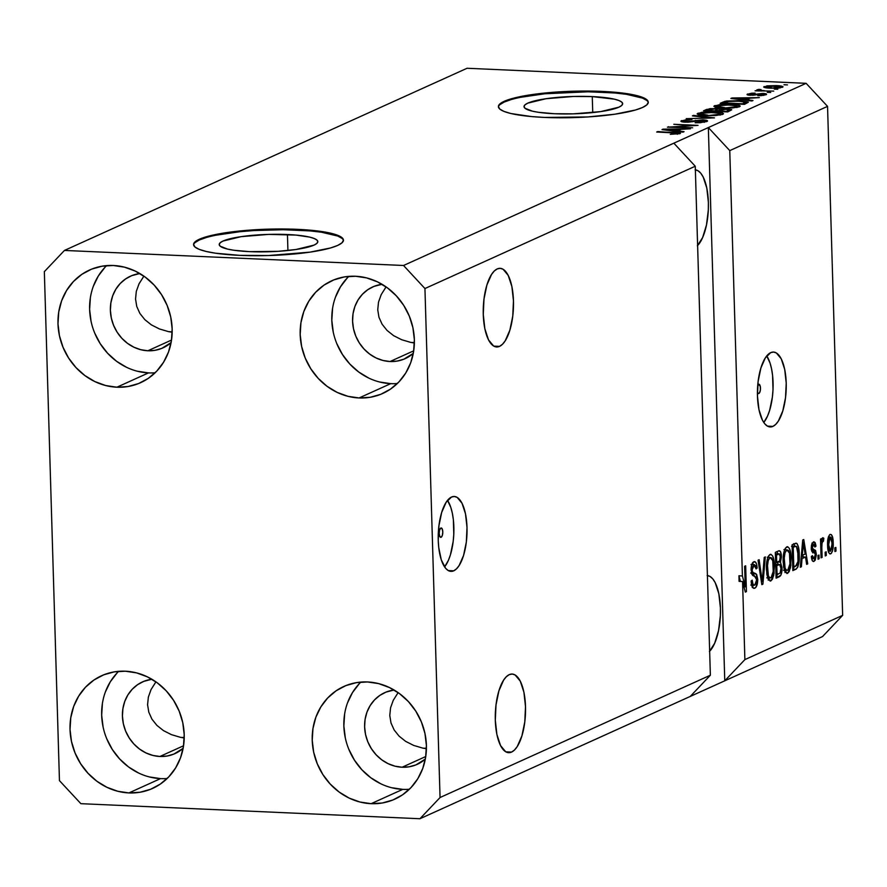 <?xml version="1.0" encoding="UTF-8"?>
<svg xmlns="http://www.w3.org/2000/svg" width="887" height="887" viewBox="0 0 887 887"><rect width="100%" height="100%" fill="white"/><g stroke="black" fill="none" stroke-linecap="round" stroke-linejoin="round"><path stroke-width="1.33" d="M441.127 537.267A4.69 1.796 -87.5 0 1 440.784 537.345A4.69 1.796 -87.5 0 1 439.187 533.032A4.69 1.796 -87.5 0 1 440.85 528.053L442.158 528.829L442.779 531.845L442.358 535.349L441.127 537.267L439.808 536.491L439.187 533.475L439.619 529.971L440.85 528.053A4.69 1.796 -87.5 0 1 441.194 527.976A4.69 1.796 -87.5 0 1 442.79 532.289A4.69 1.796 -87.5 0 1 441.127 537.267M453.723 570.807A37.487 14.336 -87.5 0 1 450.962 571.372A37.487 14.336 -87.5 0 1 438.211 536.879A37.487 14.336 -87.5 0 1 451.527 497.042L454.355 496.487L457.115 497.363L462.016 503.251L465.487 513.806L467.005 527.421L466.329 542.035L463.568 555.406L459.133 565.518L456.506 568.833L453.723 570.807L450.895 571.372L448.135 570.496L445.551 568.212L441.271 559.83L438.732 547.501L438.245 540.438L438.921 525.825L441.682 512.453L446.106 502.341L451.527 497.042A37.487 14.336 -87.5 0 1 454.288 496.476A37.487 14.336 -87.5 0 1 467.039 530.98A37.487 14.336 -87.5 0 1 453.723 570.807L448.268 570.574L453.723 570.807M758.817 393.518A4.69 1.796 -87.5 0 1 758.474 393.595A4.69 1.796 -87.5 0 1 757.409 392.542L758.817 393.518L758.141 393.495L759.494 392.863L760.392 389.925L760.292 386.399L758.551 384.304A4.69 1.796 -87.5 0 1 758.895 384.226A4.69 1.796 -87.5 0 1 760.481 388.539A4.69 1.796 -87.5 0 1 758.817 393.518M757.742 385.18A4.69 1.796 -87.5 0 1 758.551 384.304L757.742 385.18M772.921 426.381A37.487 14.336 -87.5 0 1 770.171 426.946A37.487 14.336 -87.5 0 1 757.409 392.442A37.487 14.336 -87.5 0 1 770.736 352.616L773.564 352.05L776.325 352.926L781.225 358.814L784.696 369.369L786.215 382.984L785.538 397.598L782.777 410.969L778.342 421.081L775.715 424.396L772.921 426.381L770.104 426.935L767.344 426.059L764.749 423.775L762.432 420.172L758.962 409.617L757.454 396.001L758.13 381.388L760.891 368.016L765.315 357.904L770.736 352.616A37.487 14.336 -87.5 0 1 773.497 352.05A37.487 14.336 -87.5 0 1 786.248 386.544A37.487 14.336 -87.5 0 1 772.921 426.381L767.466 426.137L772.921 426.381M287.443 234.523A49.328 8.682 178.3 0 1 317.823 241.619A49.328 8.682 178.3 0 1 249.602 251.642L233.614 250.223L227.493 249.081L220.142 246.165L219.211 244.49L220.176 242.772L222.992 241.064L241.175 236.652L268.573 234.401L295.959 235.077L309.552 237.084L314.098 238.459L316.892 240.011L317.823 241.674L316.87 243.393L314.053 245.111L295.87 249.524L278.086 251.331L249.602 251.642A49.328 8.682 178.3 0 1 219.211 244.546A49.328 8.682 178.3 0 1 287.443 234.523L287.92 250.511L287.443 234.523M592.272 96.594A49.328 8.682 178.3 0 1 622.652 103.69A49.328 8.682 178.3 0 1 554.419 113.724L538.442 112.294L532.322 111.152L524.971 108.236L524.04 106.562L524.993 104.843L527.809 103.136L546.004 98.723L573.401 96.472L592.272 96.594L614.381 99.167L618.926 100.53L621.72 102.083L622.652 103.746L621.698 105.475L618.882 107.183L600.699 111.596L573.29 113.846L554.419 113.724A49.328 8.682 178.3 0 1 524.04 106.617A49.328 8.682 178.3 0 1 592.272 96.594L592.749 112.582L592.272 96.594M648.242 102.57A74.963 13.194 -1.7 0 0 602.107 92.148L602.085 91.405A74.963 13.194 178.3 0 1 648.264 102.193A74.963 13.194 178.3 0 1 544.563 117.428L531.623 116.585L510.967 113.536L504.06 111.452L499.813 109.09L498.394 106.562L499.847 103.945L504.126 101.351L511.067 98.867L531.768 94.632L573.412 91.217L602.085 91.405L615.035 92.259L635.68 95.308L642.587 97.393L646.834 99.743L648.264 102.282L646.8 104.899L642.521 107.493L635.58 109.977L614.879 114.201L587.859 116.951L544.563 117.428A74.963 13.194 178.3 0 1 498.394 106.64A74.963 13.194 178.3 0 1 602.085 91.405L602.107 92.148A74.963 13.194 -1.7 0 0 498.427 107.017M343.413 240.488A74.963 13.194 -1.7 0 0 297.278 230.077L297.256 229.334A74.963 13.194 178.3 0 1 343.435 240.122A74.963 13.194 178.3 0 1 239.745 255.356L215.452 253.194L206.139 251.453L199.231 249.369L194.985 247.018L193.566 244.49L195.018 241.874L199.298 239.268L215.574 234.523L226.939 232.56L268.584 229.145L297.256 229.334L310.206 230.188L330.851 233.237L337.759 235.321L342.005 237.672L343.435 240.211L341.972 242.827L337.692 245.422L330.751 247.905L310.062 252.13L268.406 255.545L239.745 255.356A74.963 13.194 178.3 0 1 193.566 244.568A74.963 13.194 178.3 0 1 297.256 229.334L297.278 230.077A74.963 13.194 -1.7 0 0 193.599 244.934M499.514 346.373A39.361 15.057 -87.5 0 1 496.62 346.972A39.361 15.057 -87.5 0 1 483.227 310.749A39.361 15.057 -87.5 0 1 497.219 268.927L500.179 268.34L503.084 269.26L508.229 275.436L511.877 286.523L513.462 300.815L512.753 316.16L509.859 330.208L505.202 340.819L502.441 344.3L499.514 346.373L496.554 346.961L493.649 346.041L488.504 339.865L484.856 328.778L483.271 314.486L483.98 299.141L486.874 285.093L491.531 274.482L494.292 271.001L497.219 268.927A39.361 15.057 -87.5 0 1 500.113 268.329A39.361 15.057 -87.5 0 1 513.506 304.551A39.361 15.057 -87.5 0 1 499.514 346.373L493.793 346.118L499.514 346.373M511.555 752.087A39.361 15.057 -87.5 0 1 508.661 752.686A39.361 15.057 -87.5 0 1 495.268 716.463A39.361 15.057 -87.5 0 1 509.26 674.641L512.231 674.042L515.125 674.974L520.27 681.149L523.918 692.237L525.503 706.529L524.794 721.874L521.9 735.922L517.243 746.532L514.482 750.014L511.555 752.087L508.595 752.675L505.69 751.755L500.545 745.579L496.897 734.491L495.312 720.2L496.021 704.855L498.915 690.807L503.572 680.196L506.333 676.714L509.26 674.641A39.361 15.057 -87.5 0 1 512.154 674.042A39.361 15.057 -87.5 0 1 525.547 710.265A39.361 15.057 -87.5 0 1 511.555 752.087L505.834 751.832L511.555 752.087M155.613 682.358L151.067 689.532L155.613 682.358M148.351 697.093L151.067 689.532L148.351 697.093L147.586 704.755L148.351 697.093M148.805 712.206L147.586 704.755L148.805 712.206L151.943 719.169L148.805 712.206M156.899 725.389L151.943 719.169L156.899 725.389L163.463 730.611L156.899 725.389M171.402 734.636L163.463 730.611L171.402 734.636L180.394 737.308L171.402 734.636M184.219 737.973L180.394 737.308M180.859 737.396L184.23 737.552L180.859 737.396M397.808 693.113L393.263 700.286L397.808 693.113M390.546 707.848L393.263 700.286L390.546 707.848L389.781 715.51L390.546 707.848M391.001 722.96L389.781 715.51L391.001 722.96L394.138 729.934L391.001 722.96M399.083 736.143L394.138 729.934L399.083 736.143L405.658 741.366L399.083 736.143M413.597 745.39L405.658 741.366L413.597 745.39L422.589 748.063L413.597 745.39M426.414 748.739L422.589 748.063M423.044 748.162L426.425 748.306L423.044 748.162M143.572 276.644L139.026 283.818L143.572 276.644M136.31 291.38L139.026 283.818L136.31 291.38L135.545 299.041L136.31 291.38M136.764 306.492L135.545 299.041L136.764 306.492L139.902 313.455L136.764 306.492M144.858 319.675L139.902 313.455L144.858 319.675L151.422 324.897L144.858 319.675M159.361 328.922L151.422 324.897L159.361 328.922L168.353 331.594L159.361 328.922M172.178 332.259L168.353 331.594M168.818 331.683L172.189 331.838L168.818 331.683M385.767 287.399L381.222 294.573L385.767 287.399M378.505 302.134L381.222 294.573L378.505 302.134L377.74 309.796L378.505 302.134M378.949 317.247L377.74 309.796L378.949 317.247L382.097 324.221L378.949 317.247M387.042 330.43L382.097 324.221L387.042 330.43L393.617 335.652L387.042 330.43M401.556 339.677L393.617 335.652L401.556 339.677L410.548 342.349L401.556 339.677M414.373 343.025L410.548 342.349M411.003 342.449L414.384 342.593L411.003 342.449M130.489 276.179A39.361 35.702 65.7 0 0 111.474 318.743A39.361 35.702 65.7 0 0 147.863 350.764L154.926 350.332L161.678 348.436L171.091 342.615A39.361 35.702 65.7 0 1 162.942 347.892A39.361 35.702 65.7 0 1 147.863 350.764L171.524 340.054L147.863 350.764L140.756 349.7L133.87 347.194L127.484 343.336L121.841 338.28L117.151 332.204L113.591 325.363L111.307 318.012L110.387 310.417L110.864 302.899L112.716 295.726L115.864 289.173L120.211 283.507L125.577 278.939L131.753 275.635L139.836 273.54A39.361 35.702 65.7 0 0 130.489 276.179L130.577 276.134M142.53 681.892A39.361 35.702 65.7 0 0 123.515 724.457A39.361 35.702 65.7 0 0 159.904 756.478L166.967 756.046L173.719 754.15L183.132 748.329A39.361 35.702 65.7 0 1 174.983 753.606A39.361 35.702 65.7 0 1 159.904 756.478L183.565 745.767L159.904 756.478L152.797 755.414L145.911 752.908L139.525 749.049L133.882 743.993L129.192 737.917L125.632 731.076L123.348 723.725L122.428 716.131L122.905 708.613L124.757 701.44L127.905 694.887L132.252 689.221L137.618 684.653L143.794 681.349L151.877 679.254A39.361 35.702 65.7 0 0 142.53 681.892L142.619 681.848M384.725 692.647A39.361 35.702 65.7 0 0 365.71 735.212A39.361 35.702 65.7 0 0 402.099 767.233L409.162 766.8L415.914 764.904L425.328 759.084A39.361 35.702 65.7 0 1 417.178 764.361A39.361 35.702 65.7 0 1 402.099 767.233L425.76 756.522L402.099 767.233L394.992 766.18L388.107 763.663L381.72 759.815L376.077 754.748L371.387 748.683L367.828 741.831L365.544 734.48L364.624 726.896L365.089 719.368L366.941 712.194L370.101 705.653L374.447 699.976L379.813 695.408L385.989 692.115L394.072 690.008A39.361 35.702 65.7 0 0 384.725 692.647L384.814 692.603M372.684 286.933A39.361 35.702 65.7 0 0 353.669 329.498A39.361 35.702 65.7 0 0 390.058 361.519L397.121 361.087L403.873 359.191L413.287 353.37A39.361 35.702 65.7 0 1 405.137 358.647A39.361 35.702 65.7 0 1 390.058 361.519L413.719 350.82L390.058 361.519L382.951 360.466L376.066 357.96L369.679 354.101L364.036 349.034L359.335 342.97L355.787 336.118L353.503 328.767L352.582 321.183L353.048 313.654L354.9 306.481L358.06 299.939L362.406 294.273L367.772 289.694L373.948 286.401L382.031 284.295A39.361 35.702 65.7 0 0 372.684 286.933L372.773 286.889M348.846 276.367A61.846 56.103 -114.3 0 0 336.395 342.604A61.846 56.103 -114.3 0 0 390.712 383.65L359.08 397.964A61.846 56.103 65.7 0 1 301.89 347.649A61.846 56.103 65.7 0 1 331.782 280.758A61.846 56.103 65.7 0 1 355.465 276.245L344.367 276.921L333.756 279.915L324.054 285.093L315.628 292.278L308.809 301.192L303.842 311.47L300.926 322.746L300.183 334.565L301.635 346.495L305.228 358.049L310.816 368.804L318.189 378.35L327.059 386.3L337.093 392.364L347.904 396.301L359.08 397.964L370.189 397.287L380.789 394.305L390.491 389.116L398.917 381.931L405.747 373.028L410.714 362.739L413.619 351.463L414.362 339.643L412.91 327.724L409.328 316.16L403.74 305.405L396.367 295.87L387.486 287.909L377.452 281.855L366.641 277.908L355.465 276.245A61.846 56.103 65.7 0 1 412.655 326.571A61.846 56.103 65.7 0 1 382.774 393.451A61.846 56.103 65.7 0 1 359.08 397.964L390.712 383.65A61.846 56.103 -114.3 0 0 397.332 383.528M360.887 682.081A61.846 56.103 -114.3 0 0 348.436 748.318A61.846 56.103 -114.3 0 0 402.753 789.363L371.121 803.677A61.846 56.103 65.7 0 1 313.931 753.362A61.846 56.103 65.7 0 1 343.823 686.471A61.846 56.103 65.7 0 1 367.506 681.959L356.408 682.635L345.797 685.629L336.095 690.807L327.669 697.991L320.85 706.906L315.883 717.184L312.967 728.46L312.224 740.279L313.676 752.209L317.269 763.762L322.857 774.517L330.23 784.064L339.1 792.013L349.134 798.078L359.956 802.014L371.121 803.677L382.23 803.001L392.83 800.019L402.532 794.83L410.958 787.645L417.788 778.742L422.755 768.452L425.66 757.176L426.403 745.357L424.951 733.438L421.369 721.874L415.781 711.119L408.408 701.584L399.527 693.623L389.493 687.569L378.682 683.622L367.506 681.959A61.846 56.103 65.7 0 1 424.696 732.285A61.846 56.103 65.7 0 1 394.815 799.165A61.846 56.103 65.7 0 1 371.121 803.677L402.753 789.363A61.846 56.103 -114.3 0 0 409.373 789.242M118.692 671.326A61.846 56.103 -114.3 0 0 106.252 737.552A61.846 56.103 -114.3 0 0 160.558 778.609L128.925 792.923A61.846 56.103 65.7 0 1 71.736 742.596A61.846 56.103 65.7 0 1 101.628 675.717A61.846 56.103 65.7 0 1 125.311 671.204L114.212 671.88L103.602 674.863L93.9 680.052L85.474 687.237L78.655 696.14L73.688 706.429L70.783 717.705L70.029 729.524L71.481 741.443L75.073 753.008L80.662 763.762L88.035 773.298L96.905 781.259L106.939 787.312L117.76 791.259L128.925 792.923L140.035 792.246L150.635 789.253L160.336 784.075L168.763 776.89L175.593 767.976L180.56 757.698L183.465 746.422L184.208 734.602L182.766 722.672L179.174 711.119L173.586 700.364L166.213 690.818L157.332 682.868L147.297 676.803L136.487 672.867L125.311 671.204A61.846 56.103 65.7 0 1 182.5 721.519A61.846 56.103 65.7 0 1 152.619 788.41A61.846 56.103 65.7 0 1 128.925 792.923L160.558 778.609A61.846 56.103 -114.3 0 0 167.188 778.487M106.651 265.612A61.846 56.103 -114.3 0 0 94.21 331.838A61.846 56.103 -114.3 0 0 148.517 372.895L116.884 387.209A61.846 56.103 65.7 0 1 59.695 336.883A61.846 56.103 65.7 0 1 89.587 270.003A61.846 56.103 65.7 0 1 113.27 265.49L102.171 266.167L91.561 269.149L81.859 274.338L73.433 281.523L66.614 290.426L61.646 300.715L58.742 311.991L57.988 323.81L59.44 335.729L63.032 347.294L68.621 358.049L75.994 367.584L84.864 375.545L94.898 381.598L105.719 385.546L116.884 387.209L127.994 386.532L138.594 383.539L148.295 378.361L156.722 371.176L163.552 362.262L168.519 351.984L171.424 340.708L172.167 328.889L170.725 316.958L167.133 305.405L161.545 294.65L154.172 285.104L145.291 277.154L135.256 271.089L124.446 267.153L113.27 265.49A61.846 56.103 65.7 0 1 170.459 315.805A61.846 56.103 65.7 0 1 140.578 382.696A61.846 56.103 65.7 0 1 116.884 387.209L148.517 372.895A61.846 56.103 -114.3 0 0 155.147 372.773M710.365 675.218L695.264 166.235L424.94 288.541L440.052 797.524L710.365 675.218L440.052 797.524L419.939 818.734L690.263 696.428L710.365 675.218L695.264 166.235L673.843 143.184L403.53 265.49L424.94 288.541L695.264 166.235L673.843 143.184L806.128 83.323L467.061 68.266L64.452 250.433L403.53 265.49L708.347 127.562L729.768 150.613L742.397 575.94L745.235 586.85L744.625 566.272L745.668 565.795L746.433 591.618L745.313 592.117L742.563 581.528L744.88 659.606L842.65 615.356L827.549 106.373L729.768 150.613L827.549 106.373L806.128 83.323L708.347 127.562L729.768 150.613L742.397 575.94L738.938 575.785L740.401 581.44L738.938 575.785L739.093 581.373L742.563 581.528L745.313 592.117L746.433 591.618L745.668 565.795L744.625 566.272L745.235 586.85L742.397 575.94L738.938 575.785L739.093 581.373L742.563 581.528L744.88 659.606L724.768 680.806L419.939 818.734L80.872 803.677L59.451 780.627L44.35 271.644L64.452 250.433L467.061 68.266L806.128 83.323L827.549 106.373L842.65 615.356L744.88 659.606L724.768 680.806L822.548 636.567L724.768 680.806L708.347 127.562L724.768 680.806L690.263 696.428L710.365 675.218M753.928 564.775L751.744 564.675L753.928 564.775L756.09 568.9L757.132 568.09L756.023 568.035L757.132 568.09C756.833 563.256 755.724 561.149 753.806 561.77C752.021 562.757 751.112 565.562 751.101 570.175L756.678 579.776L754.782 585.121C753.296 585.553 752.431 583.901 752.187 580.176L751.156 580.985C751.444 586.407 752.653 588.802 754.782 588.181C756.7 587.172 757.686 584.178 757.72 579.233L756.644 579.178L757.72 579.233L757.72 580.808L755.968 587.216L754.105 588.358L752.265 586.884L751.156 580.985L752.187 580.176L753.008 584.245L754.538 585.198L756.167 583.424L756.678 579.776L756.079 577.082L752.741 575.486L751.666 573.811L751.477 565.651L752.708 562.691L755.014 561.704L756.511 563.866L757.132 568.09L756.09 568.9L755.425 565.429L753.928 564.775L752.398 567.092L752.176 570.452L752.93 572.725L756.666 574.466L757.72 579.233L755.99 573.767L752.553 572.226L752.143 569.764L754.482 564.653L751.023 564.509M765.315 556.903L762.909 584.156L761.833 584.644L758.052 560.196L759.128 559.708L762.221 581.417L764.228 557.402L765.315 556.903L764.228 557.402L762.221 581.417L759.128 559.708L758.052 560.196L761.833 584.644L762.909 584.156L761.745 584.112L762.909 584.156L765.315 556.903M770.825 580.918L768.364 579.643L766.823 574.355L766.49 564.997L767.31 559.198L768.696 555.694L770.958 554.308L772.699 556.038L773.919 560.274L774.085 573.312L772.466 579.156L770.825 580.918L773.664 575.641L774.418 565.895C774.273 558.355 772.81 554.53 770.038 554.43C767.299 557.069 766.102 562.192 766.457 569.82L767.732 578.213L770.825 580.918L770.082 581.085M787.556 573.346L785.095 572.082L783.554 566.782L783.221 557.424L784.041 551.625L785.427 548.122L787.689 546.736L789.43 548.465L790.65 552.701L790.816 565.74L789.197 571.583L787.556 573.346L790.395 568.068L791.149 558.333C791.004 550.783 789.541 546.957 786.769 546.858C784.03 549.496 782.833 554.63 783.188 562.247L784.463 570.64L787.556 573.346L786.813 573.512M802.025 558.644L801.382 566.76L800.285 567.248L802.735 539.972L803.755 539.518L807.735 563.877L806.649 564.365L805.54 557.058L802.025 558.644L805.54 557.058L806.649 564.365L807.735 563.877L803.755 539.518L802.735 539.972L800.285 567.248L801.382 566.76L800.34 566.704L801.382 566.76L802.025 558.644L801.061 558.599L802.025 558.644M835.864 547.412L835.975 551.104L834.933 551.57L834.822 547.889L835.864 547.412L834.822 547.889L834.933 551.57L835.975 551.104L834.911 551.049L835.975 551.104L835.864 547.412M833.203 542.644L832.461 551.115L831.352 553.333L830.032 553.932L828.835 552.778L827.815 548.709L828.369 537.056L829.777 534.584L831.385 534.639L832.749 537.844L833.203 542.644C833.137 537.2 832.106 534.451 830.11 534.384C828.159 536.258 827.316 539.928 827.593 545.383C827.649 550.916 828.68 553.732 830.687 553.832L829.678 553.787L830.687 553.832C832.671 551.902 833.514 548.177 833.203 542.644L832.139 542.6L833.203 542.644M826.196 551.792L826.296 555.473L825.254 555.949L825.143 552.268L826.196 551.792L825.143 552.268L825.254 555.949L826.296 555.473L825.243 555.428L826.296 555.473L826.196 551.792M821.828 547.634L822.116 557.369L821.074 557.845L820.519 539.063L821.562 538.597L821.65 541.591L822.548 537.888L823.801 538.254L823.491 541.114L822.083 542.434L821.828 547.634L821.905 543.72L822.77 541.103L823.491 541.114L823.801 538.254L822.781 537.699L821.65 541.591L821.562 538.597L820.519 539.063L821.074 557.845L822.116 557.369L821.052 557.324L822.116 557.369L821.828 547.634L820.763 547.589L821.828 547.634M819 555.04L819.111 558.732L818.069 559.209L817.958 555.517L819 555.04L817.958 555.517L818.069 559.209L819.111 558.732L818.047 558.688L819.111 558.732L819 555.04M813.534 544.607L811.66 544.518L813.534 544.607L814.92 547.035L815.962 546.226L814.82 546.17L815.962 546.226L814.033 541.802L813.412 541.935L811.25 548.343L815.009 553.532L815.297 555.129L814.022 558.655L812.392 555.65L811.361 556.459C811.66 560.207 812.559 561.837 814.033 561.371L816.328 554.198L815.197 554.142L816.339 554.818L815.197 560.262L813.556 561.504L812.425 560.861L811.361 556.459L812.392 555.65L812.924 558.156L814.022 558.655L815.275 554.663L814.953 553.444L811.782 551.293L811.35 546.07L812.159 543.232L813.634 541.857L815.109 542.545L815.84 545.15L815.962 546.226L814.92 547.035L814.466 544.962L813.312 544.729L812.304 547.8L812.758 548.986L815.563 550.395L816.328 554.198L812.292 547.49L813.889 544.529L811.683 544.43M796.526 543.265L792.069 544.806L792.834 570.618L795.805 569.277C798.511 566.981 799.653 562.059 799.242 554.497L798.189 554.442L799.242 554.497L799.276 556.836L797.923 566.837L796.26 569.033L792.834 570.618L792.069 544.806L795.717 543.243L797.18 543.786L798.566 547.545L799.242 554.497C799.254 548.92 798.344 545.183 796.526 543.265L796.182 543.199M782.024 567.824L780.948 575.075L776.103 578.191L775.338 552.368L778.997 550.783L780.482 551.67L781.425 557.014L780.449 562.125L782.024 567.824L780.449 562.125L781.414 556.204C781.137 551.969 780.15 550.217 778.464 550.96L775.338 552.368L776.103 578.191L779.207 576.783L776.058 576.65L779.207 576.783C781.148 575.863 782.09 572.88 782.024 567.824L780.959 567.78L782.024 567.824M673.399 126.919L692.68 127.783L667.412 127.174L692.082 125.61L673.821 124.28L698.047 125.355L673.399 126.919L698.047 125.355L673.821 124.28L692.082 125.61L667.412 127.174L692.68 127.783L673.399 126.919M681.659 120.577L681.693 121.73L681.659 120.577C680.03 121.397 681.26 121.929 685.374 122.195L701.839 120.322L703.945 121.43L703.979 122.339L703.945 121.43L695.142 122.761L706.695 121.597C708.48 120.721 707.194 120.133 702.803 119.845L706.407 120.266L707.382 121.175L700.298 122.728L695.142 122.761L703.391 121.641L704.533 120.909L702.704 120.377L688.057 122.218L682.912 121.985L680.928 121.098L687.026 119.557L691.982 119.501L684.52 120.687L684.431 121.475L687.148 121.741L702.803 119.845L686.471 121.719L684.52 120.687L691.982 119.501L680.906 121.197M693.468 115.388L714.523 117.893L686.205 118.67L711.097 118.038L692.381 115.875L693.468 115.388L692.381 115.875L711.097 118.038L686.205 118.67L714.523 117.893L693.468 115.388L693.49 116.009L693.468 115.388M722.739 114.334L721.996 112.837L722.051 114.6L721.996 112.837L714.323 111.984L697.892 113.226L697.936 114.523L697.892 113.226C696.406 114.545 699.322 115.332 706.64 115.598L715.964 115.51L722.739 114.334L714.8 115.587L702.382 115.321L697.138 113.869L701.85 112.316L716.563 112.106L722.528 112.993L723.493 113.736L722.739 114.334L723.493 113.658M739.47 106.762L738.727 105.265L738.782 107.028L738.727 105.265L731.054 104.411L714.623 105.664L714.667 106.95L714.623 105.664C713.137 106.972 716.053 107.77 723.371 108.037L732.695 107.937L739.47 106.762L731.531 108.014L719.113 107.748L713.869 106.307L719.8 104.611L733.294 104.533L739.259 105.42L740.224 106.163L739.47 106.762L740.224 106.096M746.632 99.776L752.985 100.497L751.899 100.985L730.888 98.457L759.35 97.614L750.147 98.18L746.632 99.776L750.147 98.18L759.35 97.614L731.908 97.991L730.888 98.457L751.899 100.985L752.985 100.497L746.632 99.776L746.643 100.353L746.632 99.776M783.986 84.742L787.456 84.897L783.986 84.742M764.228 86.494L764.261 87.425L764.228 86.494C763.153 87.436 765.259 87.99 770.537 88.179L782.467 87.303C783.531 86.361 781.369 85.795 775.981 85.618L782.966 86.693L778.919 88.046L770.537 88.179L763.895 87.248L766.956 85.862L775.981 85.618L763.685 86.981M774.318 89.121L777.777 89.277L774.318 89.121M757.032 89.753L758.939 90.973L755.07 90.796L773.73 91.106L755.07 90.796L758.928 90.452L756.877 89.864L758.962 89.343L761.09 89.642L759.959 90.008L760.436 90.352L764.594 90.707L761.179 90.463L760.059 89.942L761.09 89.642L758.962 89.343L756.855 89.909M767.255 92.315L770.714 92.47L767.255 92.315M747.663 93.989L747.686 94.942L747.663 93.989C746.3 94.632 747.198 95.053 750.358 95.264L760.292 93.944L762.121 93.9L763.53 95.408L763.496 94.643L757.786 95.663L765.947 94.787C767.344 94.089 766.279 93.623 762.742 93.412L766.568 94.344L761.722 95.585L757.786 95.663L763.164 94.765L763.895 94.299L762.698 93.944L752.73 95.264L747.065 94.399L751.655 93.202L755.081 93.135L750.214 94.089L749.759 94.499L751.278 94.787L762.742 93.412L751.056 94.776L750.214 94.089L755.081 93.135L747.031 94.521M739.004 100.741L748.229 102.005L744.448 104.356L720.222 103.28L726.508 101.04L738.139 100.697L725.111 101.295L720.222 103.28L744.448 104.356L748.362 102.238L739.004 100.741M726.741 108.835L731.72 109.689L727.717 111.928L703.491 110.853L710.088 108.613L726.741 108.835L719.424 109.19L715.465 108.458L706.617 109.434L703.491 110.853L727.717 111.928L731.753 109.8L726.741 108.835M677.746 130.943L684.099 131.664L683.012 132.152L662.001 129.624L690.463 128.781L681.26 129.347L677.746 130.943L681.26 129.347L690.463 128.781L663.021 129.158L662.001 129.624L683.012 132.152L684.099 131.664L677.746 130.943L677.757 131.52L677.746 130.943M680.007 133.671C680.906 132.862 678.965 132.396 674.187 132.285L656.702 132.03L676.437 132.972L677.247 134.259L677.224 133.527L670.284 134.314L680.007 133.671L670.284 134.314L677.025 133.072L656.702 132.03L657.744 131.553L680.506 133.25M822.548 636.567L842.65 615.356L822.548 636.567M44.35 271.644L64.452 250.433L403.53 265.49L424.94 288.541L440.052 797.524L419.939 818.734L80.872 803.677L59.451 780.627L44.35 271.644M782.467 87.303L783.021 86.815M771.579 87.702C767.965 87.602 766.346 87.236 766.723 86.616L775.105 86.106C778.719 86.205 780.349 86.56 779.983 87.181L780.006 87.913L779.983 87.181L771.59 88.212L780.238 86.871L770.47 86.061L766.556 87.037L771.579 87.702M766.468 87.868L766.723 86.616M780.283 87.868L779.983 87.181M759.017 90.973L758.962 89.343L759.017 90.973M759.926 91.017L760.059 89.942M761.201 91.073L761.179 90.463L761.201 91.073M763.929 95.341L763.496 94.643M751.056 94.776L750.214 94.089M752.863 95.264L752.852 94.687L752.863 95.264M755.059 95.053L755.025 94.21L755.059 95.053M765.947 94.787L766.59 94.255M731.93 98.579L731.908 97.991L731.93 98.579M744.138 99.488L733.926 98.335L746.965 98.213L747.009 99.599L746.965 98.213L744.16 100.054L746.965 98.213L733.926 98.335L744.138 99.488M723.105 103.413L723.06 101.994L723.105 103.413M725.145 102.46L725.111 101.295L725.145 102.46M742.663 103.757L724.102 102.936L727.772 101.506L737.917 101.207L743.439 101.65L744.492 104.333L744.459 102.947L742.663 103.757L745.113 102.049L738.671 101.24L728.87 101.34L724.102 102.936L742.663 103.757M745.368 103.934L745.324 102.271L744.459 102.947M714.623 105.664L713.869 106.318M716.929 107.493L716.896 106.285L724.457 107.56C718.714 107.382 716.374 106.795 717.461 105.786L729.934 104.877C735.467 105.065 737.696 105.653 736.631 106.64L736.653 107.515L736.631 106.64L724.479 108.07L735.19 107.072L737.119 106.318L736.631 105.708L725.544 104.799L717.461 105.786M737.219 107.416L737.175 106.163L736.631 106.64M706.662 110.997L706.617 109.434L706.662 110.997M719.446 110.043L719.424 109.19L719.446 110.043M717.328 111.463L717.173 109.312L714.822 108.946L711.086 109.09L707.371 110.509L714.6 110.831L707.382 111.019L709.079 109.733L714.822 108.946L717.25 109.511L717.306 111.463L717.25 109.511L716.452 109.988L716.496 111.429L716.452 109.988L714.6 110.831L717.25 109.511M725.932 111.33L717.439 110.953L725.721 109.301L728.715 109.921L728.759 111.452L728.715 109.921L728.05 111.773L728.005 110.387L725.943 111.851L728.715 109.921L726.896 109.378L721.719 109.423L717.439 110.953L725.932 111.33M697.892 113.226L697.138 113.891M700.198 115.055L700.165 113.858L707.726 115.133C701.983 114.955 699.643 114.368 700.73 113.348L713.203 112.449C718.736 112.638 720.965 113.226 719.9 114.212L719.922 115.077L719.9 114.212L707.748 115.643L718.459 114.645L720.388 113.891L719.9 113.281L708.813 112.372L700.73 113.348M720.488 114.977L720.444 113.736L719.9 114.212M704.577 122.229L704.544 120.942L703.945 121.43M683.955 121.153L684.52 120.687M692.492 121.774L692.47 121.031L692.492 121.774M695.497 121.064L695.475 120.299L695.497 121.064M706.695 121.597L707.527 120.909M668.543 127.229L668.532 126.675L668.543 127.229M663.044 129.746L663.021 129.158L663.044 129.746M675.251 130.666L665.039 129.502L678.078 129.38L678.123 130.766L678.078 129.38L675.273 131.221L678.078 129.38L665.039 129.502L675.251 130.666M676.437 132.972L677.224 133.527M828.935 551.137L828.547 552.135M828.491 552.246L829.001 550.96M830.165 537.078L829.046 539.141L828.613 543.731L829.112 549.33L830.409 551.204L831.973 547.978L831.895 539.895L831.041 537.378L830.165 537.078L832.161 543.299L830.642 551.137L828.635 544.895L827.582 544.851L828.635 544.895L830.165 537.078L828.38 537.001L830.454 537.012L828.403 536.923M830.642 551.137L828.225 551.104M820.586 541.547L821.65 541.591L820.586 541.547M823.801 538.254L822.36 538.198L823.801 538.254L822.781 537.699M822.77 541.103L823.491 541.114M820.652 543.664L821.905 543.72L820.652 543.664M813.423 561.504L814.033 561.371M814.022 558.655L811.66 558.655M812.082 543.376L812.304 544.452M811.25 547.445L812.292 547.49L811.25 547.445M811.272 548.842L812.669 548.909L811.272 548.842M811.317 549.341L813.867 549.452L811.317 549.341M811.361 549.652L812.747 552.435M812.348 558.677L812.536 557.967M812.802 552.911L811.272 549.618M812.381 544.995L811.982 543.066M802.89 555.195L803.167 556.947L802.89 555.195M806.571 563.822L807.735 563.877L806.571 563.822M802.081 556.903L805.54 557.058L802.081 556.903M802.28 555.473L803.001 547.534L802.059 547.49L803.001 547.534L803.323 542.434L802.524 542.4L803.323 542.434L805.108 554.198L801.349 555.428L805.108 554.198L803.323 542.434L802.28 555.473M795.805 569.277L792.79 569.144L795.805 569.277M793.943 543.953L794.841 546.237L793.721 543.631M794.386 566.86L792.79 568.877L794.464 566.682M791.88 546.248L792.601 546.137M792.778 546.181L791.514 546.392L792.956 546.259M794.974 546.547L793.211 547.346L793.798 567.126L793.211 547.346L792.146 547.301L794.974 546.547L792.124 546.414L796.415 546.414L798.2 554.929L797.99 561.416L795.595 566.316L793.798 567.126L792.734 567.081L796.748 565.429L797.99 561.416L797.779 549.851L796.648 546.625L794.974 546.547L796.415 546.414M787.501 546.714L786.769 546.858M790.084 558.278L791.149 558.333L790.084 558.278M789.108 568.013L790.395 568.068L789.108 568.013M786.192 570.408L785.206 572.27M784.951 572.57L786.403 569.831M786.869 549.873L784.995 552.789L784.241 558.111L785.095 568.135L786.447 570.308L787.8 570.13L789.962 563.888L789.485 553.089L788.399 550.406L786.869 549.873L789.485 553.089L790.095 558.721C790.384 564.442 789.508 568.312 787.456 570.341C785.405 570.241 784.33 567.403 784.23 561.815L783.177 561.77L784.23 561.815C783.897 555.938 784.773 551.947 786.869 549.873L783.931 549.607M787.456 570.341L783.476 570.297M779.329 550.76L778.464 550.96M777.056 551.592L777.733 553.787M780.327 556.149L781.414 556.204L780.327 556.149L779.307 553.854L775.393 554.02L779.229 553.854L780.383 557.103L779.573 561.083L776.702 562.624L776.48 554.918L775.415 554.874L778.187 554.142L776.48 554.918L776.702 562.624L775.648 562.58L779.573 561.083L780.327 556.16M778.054 562.014L780.449 562.125L778.054 562.014M777.389 562.314L778.243 564.498L777.345 562.258M777.711 574.41L776.058 576.472L777.932 573.756M777.866 554.719L777.023 551.514M779.606 564.553L780.981 568.323L780.139 572.98L777.067 574.698L776.003 574.654L777.067 574.698L776.79 565.651L779.606 564.553L776.258 564.42M775.293 553.776L775.848 553.71M779.229 553.854L775.382 553.743M776.79 565.651L775.737 565.596L776.79 565.651L777.067 574.698L780.139 572.98L780.981 568.323L779.906 564.631L775.704 564.642L778.719 564.775L776.79 565.651M770.77 554.275L770.038 554.43M773.353 565.851L774.418 565.895L773.353 565.851M772.377 575.574L773.664 575.641L772.377 575.574M769.461 577.98L768.475 579.843M768.22 580.142L769.672 577.404M770.138 557.446L768.264 560.362L767.51 565.684L768.364 575.707L769.694 577.858L771.069 577.692L773.231 571.461L772.754 560.651L771.668 557.978L770.138 557.446L772.754 560.651L773.364 566.294C773.652 572.015 772.777 575.885 770.725 577.903C768.674 577.814 767.599 574.976 767.499 569.387L766.446 569.343L767.499 569.387C767.166 563.5 768.042 559.52 770.138 557.446L767.2 557.18M770.725 577.903L766.745 577.858M760.724 577.481L761.7 577.526L760.724 577.481M761.323 581.373L762.221 581.417L761.323 581.373M753.961 588.358L754.782 588.181M754.782 585.121L750.779 585.087M754.571 561.604L753.806 561.77M752.664 562.746L753.285 564.609M751.089 569.709L752.143 569.764L751.089 569.709M751.267 572.17L752.553 572.226L751.267 572.17M751.455 573.102L754.205 573.224L751.455 573.102M750.746 573.069L755.99 573.767L752.531 573.612L753.895 575.996L751.644 573.257M753.462 585.198L752.409 587.172M752.22 587.394L753.506 585.065M753.362 564.986L752.631 562.68M743.927 586.795L745.235 586.85L743.927 586.795M745.169 591.562L746.433 591.618L745.169 591.562M707.15 575.53L710.043 576.461L712.76 578.856L715.188 582.637L718.836 593.725L720.421 608.016L720.355 615.711L718.525 630.69L714.667 643.252L709.4 651.501M695.109 169.827L698.002 170.747L700.719 173.142L703.147 176.923L706.795 188.011L708.38 202.303L708.314 209.997L706.484 224.976L702.626 237.539L697.359 245.788M105.065 267.209L98.246 276.112L93.279 286.401M90.374 297.677L89.62 309.496L91.073 321.416M94.665 332.98L100.253 343.735L107.626 353.27L116.496 361.231L126.531 367.285M137.352 371.232L148.517 372.895M117.106 672.923L110.287 681.826L105.32 692.115M102.415 703.391L101.661 715.21L103.114 727.129M106.706 738.694L112.294 749.448L119.667 758.984L128.537 766.945L138.572 772.998M149.393 776.945L160.558 778.609M359.302 683.677L352.483 692.592L347.516 702.87M344.611 714.146L343.857 725.965L345.309 737.895M348.901 749.448L354.49 760.203L361.863 769.75L370.733 777.699L380.767 783.764M391.588 787.7L402.753 789.363M347.26 277.964L340.442 286.878L335.474 297.156M332.57 308.432L331.816 320.262L333.268 332.181M336.86 343.735L342.449 354.49L349.822 364.036L358.692 371.986L368.726 378.05M379.547 381.987L390.712 383.65M707.405 575.552A39.361 15.057 -87.5 0 1 720.421 608.016A39.361 15.057 -87.5 0 1 709.655 651.246M695.364 169.838A39.361 15.057 -87.5 0 1 708.38 202.303A39.361 15.057 -87.5 0 1 697.614 245.533M342.027 238.415L337.781 236.053L321.571 232.239L310.228 230.919L283.219 229.722L253.981 230.553L239.922 231.707L215.596 235.266M206.261 237.528L199.32 240.011L195.04 242.606M646.856 100.486L642.609 98.135L626.399 94.31L615.057 92.991L588.048 91.793L544.751 93.778L520.425 97.337M511.089 99.599L504.149 102.083L499.869 104.677M763.774 422.478A37.487 14.336 92.5 0 0 773.009 389.548A37.487 14.336 92.5 0 0 766.734 355.931L770.027 363.016L771.546 368.781L772.577 375.334L772.998 389.726L772.389 397.01L769.628 410.393L767.577 415.959L763.785 422.478M444.575 566.904A37.487 14.336 92.5 0 0 453.8 533.985A37.487 14.336 92.5 0 0 447.525 500.368L450.829 507.442L452.337 513.218L453.368 519.771L453.789 534.162L453.179 541.447L450.419 554.818L448.378 560.396L444.575 566.904M648.286 102.936L648.264 102.193M343.457 240.865L343.435 240.122M749.748 94.454L749.77 95.231M683.955 121.164L683.977 122.107M677.457 133.316L677.48 134.236M823.136 541.026L821.728 540.97M795.983 546.281L792.523 546.137"/></g></svg>
